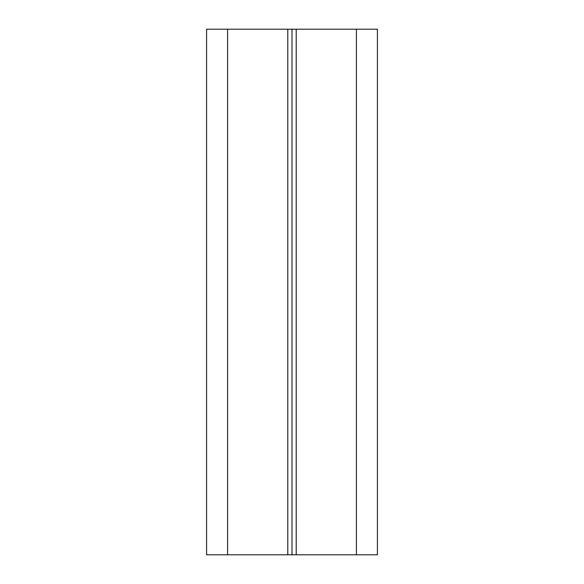 <?xml version="1.0" encoding="UTF-8"?>
<svg xmlns="http://www.w3.org/2000/svg" width="584" height="584" viewBox="0 0 584 584"><rect width="100%" height="100%" fill="white"/><g stroke="black" fill="none" stroke-linecap="round" stroke-linejoin="round"><path stroke-width="0.88" d="M296.205 554.8L296.205 29.2L377.41 29.2L377.41 554.8L206.59 554.8L206.59 29.2L206.59 554.8M296.205 29.2L206.59 29.2M292 29.2L292 554.8M287.795 29.2L287.795 554.8M227.585 29.2L227.585 554.8M356.415 29.2L356.415 554.8M377.41 29.2L377.41 554.8"/></g></svg>
